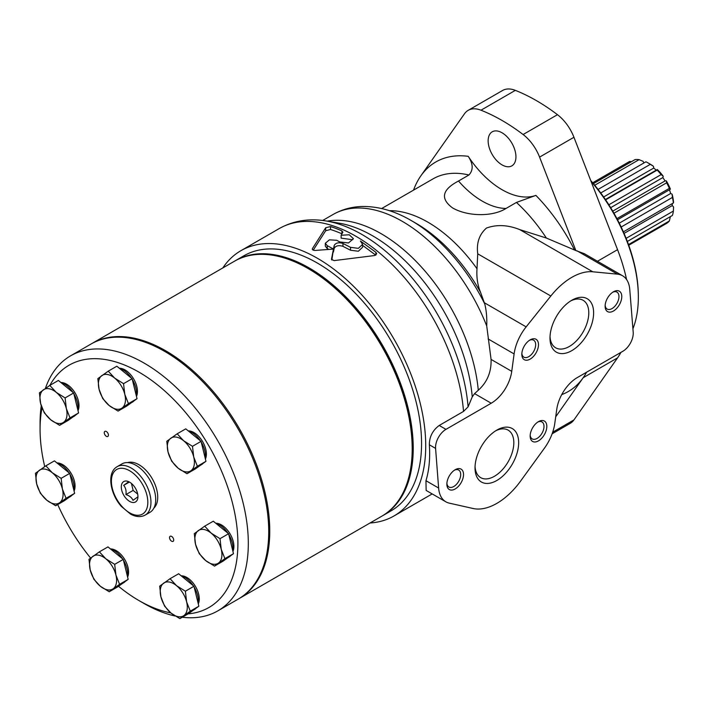 <?xml version="1.0" encoding="UTF-8"?>
<svg xmlns="http://www.w3.org/2000/svg" width="709" height="709" viewBox="0 0 709 709"><rect width="100%" height="100%" fill="white"/><g stroke="black" fill="none" stroke-linecap="round" stroke-linejoin="round"><path stroke-width="1.06" d="M128.444 403.625L124.793 394.346L123.543 383.666L114.69 378.11L108.247 371.161L116.825 366.207L132.122 378.712L137.023 398.68L126.627 406.142L118.048 411.096L128.444 403.625L137.023 398.68M70.005 417.876L66.345 408.597L65.104 397.917L56.241 392.361L49.798 385.412L58.377 380.458L73.674 392.963L78.575 412.93L68.179 420.393L59.6 425.347L70.005 417.876L78.575 412.93M72.185 483.361L74.631 493.34L64.235 500.802L55.656 505.756L66.052 498.294L62.401 489.006L61.151 478.327L69.73 473.373L72.185 483.361M61.151 478.327L52.298 472.77L45.855 465.822L54.433 460.868L69.73 473.373M125.715 569.38L128.161 579.359L117.765 586.83L109.186 591.776L119.582 584.313L115.922 575.026L114.681 564.346L123.26 559.392L125.715 569.38M114.681 564.346L105.827 558.798L99.384 551.841L107.963 546.896L123.26 559.392M196.411 596.234L198.857 606.222L188.452 613.684L179.873 618.638L190.278 611.167L186.618 601.888L185.377 591.2L193.956 586.254L196.411 596.234M185.377 591.2L176.514 585.652L170.071 578.704L178.65 573.749L193.956 586.254M224.904 558.639L221.243 549.351L220.003 538.672L211.14 533.115L204.697 526.167L213.276 521.212L228.582 533.717L233.483 553.685L223.078 561.147L214.499 566.101L224.904 558.639L233.483 553.685M197.386 466.274L193.725 456.986L192.485 446.307L183.622 440.75L177.179 433.802L185.758 428.848L201.064 441.352L203.518 451.332L205.964 461.32L195.56 468.782L186.981 473.736L197.386 466.274L205.964 461.32M182.293 617.238A147.242 85.009 -120 0 0 217.814 610.874L238.224 599.096A147.242 85.009 -120 0 0 238.224 429.069A147.242 85.009 -120 0 0 90.974 344.06L70.572 355.838A147.242 85.009 -120 0 0 66.486 358.479A147.242 85.009 -120 0 0 45.376 388.435M41.264 405.796A147.242 85.009 -120 0 0 40.076 423.246L40.076 429.255A139.886 80.764 -120 0 0 44.729 466.584M118.518 586.281A139.886 80.764 -120 0 0 138.982 600.576L144.193 603.581A147.242 85.009 -120 0 0 175.167 616.024M217.814 610.874A147.242 85.009 -120 0 0 217.814 440.847A147.242 85.009 -120 0 0 70.572 355.838M188.16 613.852A139.886 80.764 -120 0 0 215.811 458.776A139.886 80.764 -120 0 0 65.166 367.723A139.886 80.764 -120 0 0 49.86 385.377M42.008 407.905A139.886 80.764 -120 0 0 40.076 429.255M57.721 504.56A139.886 80.764 -120 0 0 90.592 558.036M138.982 600.576A139.886 80.764 -120 0 0 170.763 612.868M153.871 508.105A26.508 15.306 -120 0 0 152.24 478.708A26.508 15.306 -120 0 0 127.593 462.605M119.334 368.255A17.521 10.112 60 0 1 133.46 378.588A17.521 10.112 60 0 1 136.474 396.402M188.266 430.895A17.521 10.112 60 0 1 202.393 441.228A17.521 10.112 60 0 1 205.406 459.051M181.158 575.797A17.521 10.112 60 0 1 195.285 586.121A17.521 10.112 60 0 1 198.298 603.944M170.071 536.314A2.942 1.702 -120 0 0 170.195 539.735A2.942 1.702 -120 0 0 173.093 541.366A2.942 1.702 -120 0 0 173.093 537.963A2.942 1.702 -120 0 0 170.151 536.261A2.942 1.702 -120 0 0 170.071 536.314M110.471 548.943A17.521 10.112 60 0 1 124.589 559.268A17.521 10.112 60 0 1 127.602 577.091M56.942 462.924A17.521 10.112 60 0 1 71.06 473.249A17.521 10.112 60 0 1 74.082 491.071M104.799 431.418A2.942 1.702 -120 0 0 104.923 434.839A2.942 1.702 -120 0 0 107.821 436.46A2.942 1.702 -120 0 0 107.821 433.066A2.942 1.702 -120 0 0 104.879 431.364A2.942 1.702 -120 0 0 104.799 431.418M60.885 382.506A17.521 10.112 60 0 1 75.012 392.839A17.521 10.112 60 0 1 78.025 410.653M215.784 523.26A17.521 10.112 60 0 1 229.911 533.593A17.521 10.112 60 0 1 232.924 551.416M200.505 465.237L201.48 464.67A19.143 11.052 -120 0 0 203.04 463.42M205.255 458.422A19.143 11.052 -120 0 0 201.276 442.221M200.381 440.794A19.143 11.052 -120 0 0 188.337 430.957M131.564 402.597L132.548 402.03A19.143 11.052 -120 0 0 134.098 400.78M136.314 395.782A19.143 11.052 -120 0 0 132.335 379.572M131.44 378.154A19.143 11.052 -120 0 0 119.404 368.317M73.124 416.848L74.099 416.28A19.143 11.052 -120 0 0 75.65 415.031M77.866 410.032A19.143 11.052 -120 0 0 73.887 393.823M73 392.405A19.143 11.052 -120 0 0 60.956 382.568M69.172 497.257L70.156 496.69A19.143 11.052 -120 0 0 71.706 495.44M73.922 490.442A19.143 11.052 -120 0 0 69.943 474.241M69.048 472.814A19.143 11.052 -120 0 0 57.012 462.977M122.701 583.277L123.676 582.718A19.143 11.052 -120 0 0 125.236 581.46M127.452 576.47A19.143 11.052 -120 0 0 123.472 560.261M122.577 558.843A19.143 11.052 -120 0 0 110.542 549.005M193.397 610.13L194.372 609.572A19.143 11.052 -120 0 0 195.932 608.322M198.148 603.324A19.143 11.052 -120 0 0 194.169 587.114M193.273 585.696A19.143 11.052 -120 0 0 181.229 575.859M228.023 557.602L228.998 557.035A19.143 11.052 -120 0 0 230.549 555.785M232.774 550.787A19.143 11.052 -120 0 0 228.794 534.577M227.899 533.159A19.143 11.052 -120 0 0 215.855 523.322M177.179 433.802L166.783 441.264L168.024 451.943L171.684 461.231L178.127 468.179L186.981 473.736M192.485 446.307L201.064 441.352M170.772 438.233A19.143 11.052 -120 0 0 168.024 451.943A19.143 11.052 -120 0 0 178.127 468.179A19.143 11.052 -120 0 0 190.978 470.705A19.143 11.052 -120 0 0 193.725 456.986A19.143 11.052 -120 0 0 183.622 440.75A19.143 11.052 -120 0 0 170.772 438.233M204.697 526.167L194.301 533.629L195.542 544.308L199.202 553.596L205.645 560.544L214.499 566.101M220.003 538.672L228.582 533.717M190.278 611.167L198.857 606.222M170.071 578.704L159.676 586.166L160.916 596.845L164.577 606.133L171.02 613.081L179.873 618.638M119.582 584.313L128.161 579.359M99.384 551.841L88.98 559.312L90.22 569.992L93.88 579.28L100.323 586.228L109.186 591.776M66.052 498.294L74.631 493.34M45.855 465.822L35.45 473.284L36.691 483.972L40.351 493.251L46.794 500.199L55.656 505.756M49.798 385.412L39.394 392.875L40.635 403.554L44.295 412.842L50.738 419.79L59.6 425.347M65.104 397.917L73.674 392.963M108.247 371.161L97.842 378.624L99.083 389.303L102.743 398.591L109.186 405.539L118.048 411.096M123.543 383.666L132.122 378.712M198.29 530.598A19.143 11.052 -120 0 0 195.542 544.308A19.143 11.052 -120 0 0 205.645 560.544A19.143 11.052 -120 0 0 218.496 563.061A19.143 11.052 -120 0 0 221.243 549.351A19.143 11.052 -120 0 0 211.14 533.115A19.143 11.052 -120 0 0 198.29 530.598M163.664 583.135A19.143 11.052 -120 0 0 160.916 596.845A19.143 11.052 -120 0 0 171.02 613.081A19.143 11.052 -120 0 0 183.87 615.598A19.143 11.052 -120 0 0 186.618 601.888A19.143 11.052 -120 0 0 176.514 585.652A19.143 11.052 -120 0 0 163.664 583.135M92.968 556.273A19.143 11.052 -120 0 0 90.22 569.992A19.143 11.052 -120 0 0 100.323 586.228A19.143 11.052 -120 0 0 113.174 588.745A19.143 11.052 -120 0 0 115.922 575.026A19.143 11.052 -120 0 0 105.827 558.798A19.143 11.052 -120 0 0 92.968 556.273M39.438 470.253A19.143 11.052 -120 0 0 36.691 483.972A19.143 11.052 -120 0 0 46.794 500.199A19.143 11.052 -120 0 0 59.645 502.725A19.143 11.052 -120 0 0 62.401 489.006A19.143 11.052 -120 0 0 52.298 472.77A19.143 11.052 -120 0 0 39.438 470.253M43.391 389.844A19.143 11.052 -120 0 0 40.635 403.554A19.143 11.052 -120 0 0 50.738 419.79A19.143 11.052 -120 0 0 63.588 422.307A19.143 11.052 -120 0 0 66.345 408.597A19.143 11.052 -120 0 0 56.241 392.361A19.143 11.052 -120 0 0 43.391 389.844M101.83 375.593A19.143 11.052 -120 0 0 99.083 389.303A19.143 11.052 -120 0 0 109.186 405.539A19.143 11.052 -120 0 0 122.037 408.056A19.143 11.052 -120 0 0 124.793 394.346A19.143 11.052 -120 0 0 114.69 378.11A19.143 11.052 -120 0 0 101.83 375.593M145.168 515.097C140.799 517.393 135.898 517.038 130.465 514.043L121.328 506.394C110.258 493.978 106.82 473.603 116.294 467.222L117.189 466.646A27.979 16.156 -120 0 1 145.168 482.794A27.979 16.156 -120 0 1 145.168 515.097L149.918 512.359A27.979 16.156 -120 0 0 149.918 480.055A27.979 16.156 -120 0 0 121.939 463.899L117.189 466.646A27.979 16.156 -120 0 0 116.409 467.142M123.401 481.783A11.778 6.798 -120 0 0 126.654 499.047A11.778 6.798 -120 0 0 137.945 496.584A11.778 6.798 -120 0 0 129.614 482.155A11.778 6.798 -120 0 0 123.401 481.783M137.794 496.903L132.991 500.341C131.918 497.709 129.561 495.786 125.927 494.572C126.441 490.805 125.688 487.73 123.667 485.355L128.471 481.916M129.189 482.173L123.667 485.355M131.431 483.432L133.141 490.406L125.927 494.572M133.141 490.406L137.706 494.129M238.738 598.786A147.242 85.009 -120 0 0 239.261 598.493L381.699 516.258A147.242 85.009 -120 0 0 412.195 448.85L412.195 447.654A145.77 84.158 -120 0 0 309.115 269.119L308.078 268.516A147.242 85.009 -120 0 0 234.449 261.222L92.019 343.457A147.242 85.009 -120 0 0 91.496 343.759M412.195 448.85A147.242 85.009 -120 0 0 308.078 268.516M239.261 598.493A147.242 85.009 -120 0 0 239.261 428.466A147.242 85.009 -120 0 0 92.019 343.457M382.213 515.957A147.242 85.009 -120 0 0 382.736 515.656A147.242 85.009 -120 0 0 382.736 345.637A147.242 85.009 -120 0 0 235.494 260.62A147.242 85.009 -120 0 0 234.971 260.93M382.736 515.656L391.067 510.852A147.242 85.009 -120 0 0 391.067 340.825A147.242 85.009 -120 0 0 243.825 255.816L235.494 260.62M632.915 328.79A121.478 70.138 -120 0 0 638.339 297.248L638.339 296.052A120.007 69.287 -120 0 0 590.73 180.529M638.339 297.248A121.478 70.138 -120 0 0 591.049 181.353M628.741 245.252L666.62 223.379A36.079 20.827 -120 0 0 669.367 220.986L628.502 244.578M627.341 241.468L672.407 215.447A36.079 20.827 -120 0 0 673.39 211.052L626.118 238.348M673.426 202.96L623.379 231.852L673.39 202.951A36.079 20.827 -120 0 0 672.407 197.43L621.155 227.022M616.936 218.638L669.367 188.372A36.079 20.827 -120 0 0 666.62 182.807L613.95 213.223M608.854 204.777L661.134 174.591A36.079 20.827 -120 0 0 657.163 170.089L605.619 199.849M600.745 192.963L650.33 164.337A36.079 20.827 -120 0 0 648.123 162.964A36.079 20.827 -120 0 0 645.926 161.803L598.068 189.427M594.736 185.253L639.084 159.649A36.079 20.827 -120 0 0 635.113 159.569L593.406 183.649M592.68 182.78L629.627 161.448L631.418 161.696M673.39 211.052L673.55 206.966A9.572 5.53 -120 0 0 672.229 205.583A31.214 18.026 -120 0 0 672.274 203.625M643.852 162.999A9.572 5.53 -120 0 0 643.09 161.333L639.084 159.649M656.215 170.16A31.214 18.026 -120 0 0 653.707 168.068A9.572 5.53 -120 0 0 653.476 166.314A33.128 19.125 -120 0 0 650.206 164.16L648.123 162.964M673.55 202.411L673.39 202.951L673.55 202.411A33.128 19.125 -120 0 0 672.097 194.204A9.572 5.53 -120 0 0 670.67 193.486A31.214 18.026 -120 0 0 669.438 189.799A9.572 5.53 -120 0 0 669.704 189.64A9.572 5.53 -120 0 0 670.386 189.117A33.128 19.125 -120 0 0 666.3 180.848A9.572 5.53 -120 0 0 665.06 180.937A31.214 18.026 -120 0 0 662.818 177.578A9.572 5.53 -120 0 0 663.216 176.231A33.128 19.125 -120 0 0 657.323 169.548L657.163 170.089L657.323 169.548M661.134 174.591L663.216 176.231M650.33 164.337L653.476 166.314M670.386 216.608L669.367 220.986M666.3 180.848L666.62 182.807M669.367 188.372L670.386 189.117M672.097 194.204L672.407 197.43M624.053 233.403L672.229 205.583M619.276 223.167L670.67 193.486M603.634 196.978L653.707 168.068M610.671 207.684L662.818 177.578M612.744 211.14L665.06 180.937M472.247 396.889A141.561 81.73 -120 0 0 339.283 223.193L326.406 221.022A150.778 87.056 -120 0 1 468.091 406.851L472.247 396.889L474.578 393.619L491.213 403.226A29.45 16.998 120 0 0 511.747 371.348L514.105 353.933A35.335 20.401 120 0 1 526.149 326.876L550.822 296.016A58.9 34.005 120 0 1 592.786 271.786L617.459 274.161A35.335 20.401 120 0 1 622.546 275.748A35.335 20.401 120 0 1 629.76 289.44L633.199 332.22A14.721 8.499 120 0 1 622.821 351.292L577.277 377.587A29.45 16.998 120 0 0 556.769 409.297L554.766 423.539A35.335 20.401 120 0 1 544.423 448.194L520.61 481.056A58.9 34.005 120 0 1 473.071 508.495L449.258 503.133A35.335 20.401 120 0 1 445.855 501.812A35.335 20.401 120 0 1 438.623 488.022L435.583 448.389A14.721 8.499 120 0 1 445.961 429.362L491.213 403.226M468.206 156.317A75.978 43.869 -120 0 0 535.889 195.392L516.436 202.437L506.022 208.455C492.711 216.892 467.878 216.653 452.626 207.967C440.067 198.662 442.026 189.675 458.51 181.017L468.915 175.008C473.461 170.107 473.231 163.868 468.206 156.317A132.521 76.51 -120 0 0 420.898 175.797L464.501 113.759A32.809 18.939 -120 0 1 468.188 110.338A32.809 18.939 -120 0 1 480.986 110.205A191.421 110.515 -120 0 1 523.109 134.524A32.809 18.939 -120 0 1 539.584 157.106L575.85 250.561L546.355 238.038L519.688 229.583C507.812 224.868 496.752 224.354 486.498 228.041C479.284 234.36 476.359 242.957 477.724 253.813L477.006 268.755C476.404 277.219 477.582 285.08 480.551 292.347L484.743 303.913C486.383 310.338 487.048 317.694 486.729 325.989L491.071 359.41C491.47 371.95 487.207 382.222 478.283 390.234L474.578 393.619M420.898 175.797A132.521 76.51 -120 0 0 413.533 190.136M342.97 243.453L350.53 247.352L358.346 248.345L362.591 244.366L362.591 247.264L358.346 251.243L350.53 250.242L342.97 246.342L342.97 243.453C338.716 242.15 335.791 242.815 334.196 245.438L333.452 249.081A153.135 88.412 -120 0 0 327.257 245.704L327.257 248.593L325.316 246.165L325.316 243.276L327.257 245.704M362.591 244.366L360.429 241.033L375.876 252.298L375.876 255.134M334.196 245.438L334.196 248.327C335.782 245.704 338.707 245.039 342.97 246.342M325.316 243.276L329.419 239.837L336.651 240.28A153.135 88.412 60 0 1 339.841 241.964L348.509 242.957L353.419 238.703L349.245 234.776L341.118 235.246L342.757 232.446L341.915 230.921A153.135 88.412 -120 0 0 330.518 226.543L325.697 227.749L312.43 248.593C312.102 249.825 313.121 250.428 315.496 250.419L333.452 249.081L331.466 259.264M331.484 259.405L334.134 260.602L374.627 255.532L376.683 253.813L375.876 252.298M342.757 232.446L342.89 231.976M341.915 230.921L341.915 233.828A149.599 86.374 -120 0 0 330.518 229.503L330.518 226.543M325.697 227.749L325.697 230.717L330.518 229.503M312.43 249.506L312.288 249.063M341.118 235.246L341.118 238.144L352.745 239.739M370.036 522.994A153.135 88.412 -120 0 0 394.009 515.948A153.135 88.412 -120 0 0 394.009 339.124A153.135 88.412 -120 0 0 240.874 250.711A153.135 88.412 -120 0 0 222.794 267.958M445.855 501.812L426.144 490.433L425.958 480.711C429.131 470.297 430.257 458.315 429.335 444.782C429.379 436.771 432.667 430.336 439.208 425.462L445.961 429.362M468.091 406.851L463.535 411.415L439.208 425.462M334.196 248.327L333.452 251.961L333.452 249.081L331.856 260.026M552.125 433.802L570.258 423.335A32.809 18.939 -120 0 0 573.944 419.914L617.557 357.868A132.521 76.51 -120 0 0 620.96 352.364M626.57 279.514A132.521 76.51 -120 0 0 617.557 249.665L573.944 137.271A32.809 18.939 -120 0 0 557.469 114.69A191.421 110.515 -120 0 0 515.346 90.362A32.809 18.939 -120 0 0 502.548 90.495L468.188 110.338M555.714 416.812L583.197 377.711A132.521 76.51 -120 0 0 586.609 372.198M326.406 221.022A150.778 87.056 -120 0 0 323.809 220.623C307.546 218.399 292.675 221.048 279.186 228.59L240.874 250.711M375.797 255.178L362.591 245.349M325.697 230.717L313.254 250.135M328.746 249.364A149.599 86.374 -120 0 0 327.257 248.593M502.043 164.887A19.657 11.353 -120 0 0 511.871 165.853A19.657 11.353 -120 0 0 511.871 143.156A19.657 11.353 -120 0 0 492.214 131.812A19.657 11.353 -120 0 0 489.201 147.561A19.657 11.353 -120 0 0 502.043 164.887M575.85 250.561L584.376 253.707L622.546 275.748M496.841 480.48A30.859 17.814 -60 0 1 475.021 467.878A30.859 17.814 -60 0 1 496.841 430.097A30.859 17.814 -60 0 1 518.66 442.691A30.859 17.814 -60 0 1 496.841 480.48M455.196 488.953A11.778 6.798 -60 0 1 446.865 484.141A11.778 6.798 -60 0 1 455.196 469.712A11.778 6.798 -60 0 1 463.526 474.525A11.778 6.798 -60 0 1 455.196 488.953M538.486 440.856A11.778 6.798 -60 0 1 530.155 436.053A11.778 6.798 -60 0 1 538.486 421.625A11.778 6.798 -60 0 1 546.816 426.428A11.778 6.798 -60 0 1 538.486 440.856M571.808 350.636A30.859 17.814 -60 0 1 549.989 338.042A30.859 17.814 -60 0 1 571.808 300.253A30.859 17.814 -60 0 1 593.619 312.846A30.859 17.814 -60 0 1 571.808 350.636M530.155 359.108A11.778 6.798 -60 0 1 521.833 354.296A11.778 6.798 -60 0 1 530.155 339.868A11.778 6.798 -60 0 1 538.486 344.68A11.778 6.798 -60 0 1 530.155 359.108M613.453 311.012A11.778 6.798 -60 0 1 605.123 306.208A11.778 6.798 -60 0 1 613.453 291.78A11.778 6.798 -60 0 1 621.784 296.592A11.778 6.798 -60 0 1 613.453 311.012M612.718 292.241A9.784 5.654 -60 0 1 616.936 292.108A9.784 5.654 -60 0 1 618.434 299.951A9.784 5.654 -60 0 1 612.044 308.575A9.784 5.654 -60 0 1 607.152 309.062A9.784 5.654 -60 0 1 605.158 305.34M529.419 340.329A9.784 5.654 -60 0 1 533.647 340.196A9.784 5.654 -60 0 1 535.144 348.039A9.784 5.654 -60 0 1 528.746 356.662A9.784 5.654 -60 0 1 523.854 357.15A9.784 5.654 -60 0 1 521.859 353.428M570.559 301.006A27.429 15.837 -60 0 1 583.099 300.288A27.429 15.837 -60 0 1 587.309 322.267A27.429 15.837 -60 0 1 569.389 346.444A27.429 15.837 -60 0 1 555.67 347.8A27.429 15.837 -60 0 1 550.024 336.58M537.75 422.085A9.784 5.654 -60 0 1 541.968 421.952A9.784 5.654 -60 0 1 543.475 429.796A9.784 5.654 -60 0 1 537.076 438.419A9.784 5.654 -60 0 1 532.184 438.906A9.784 5.654 -60 0 1 530.19 435.184M454.46 470.173A9.784 5.654 -60 0 1 458.679 470.04A9.784 5.654 -60 0 1 460.176 477.884A9.784 5.654 -60 0 1 453.787 486.507A9.784 5.654 -60 0 1 448.894 486.994A9.784 5.654 -60 0 1 446.9 483.272M495.591 430.85A27.429 15.837 -60 0 1 508.14 430.133A27.429 15.837 -60 0 1 512.341 452.112A27.429 15.837 -60 0 1 494.421 476.288A27.429 15.837 -60 0 1 480.702 477.644A27.429 15.837 -60 0 1 475.057 466.425M116.019 469.916A25.772 14.88 -120 0 0 125.91 510.232A25.772 14.88 -120 0 0 146.914 495.166A25.772 14.88 -120 0 0 116.019 469.916M478.283 390.234A138.415 79.913 -120 0 0 327.23 221.155M574.37 249.701A132.521 76.51 -120 0 0 535.889 195.392M546.355 238.038A119.272 68.862 -120 0 0 516.436 202.437M468.915 175.008A119.272 68.862 -120 0 0 433.039 178.872L381.655 208.535M350.53 247.352L350.53 250.242M463.535 411.415A153.135 88.412 -120 0 0 392.325 264.643A153.135 88.412 -120 0 0 279.186 228.59M561.714 394.629A132.521 76.51 -120 0 0 583.197 377.711L617.557 357.868M597.465 261.267L617.557 249.665M477.006 268.755A119.272 68.862 -120 0 0 389.427 210.697M480.551 292.347A126.158 72.841 -120 0 0 416.112 223.362A126.158 72.841 -120 0 0 416.006 223.3M484.743 303.913A133.23 76.918 -120 0 0 411.229 220.543A133.23 76.918 -120 0 0 411.114 220.472A133.23 76.918 -120 0 0 410.555 220.153M486.729 325.989A138.415 79.913 -120 0 0 333.115 214.464A138.415 79.913 -120 0 0 333.079 214.481L322.684 220.481M458.51 181.017A75.978 43.869 -120 0 0 506.022 208.455M480.986 110.205L515.346 90.362M523.109 134.524L557.469 114.69M539.584 157.106L573.944 137.271M552.701 432.18L573.944 419.914M429.335 444.782L435.583 448.389M425.958 480.711L438.623 488.022M477.724 253.813L550.822 296.016M519.688 229.583L592.786 271.786M484.353 302.743L526.149 326.876M488.138 338.946L514.105 353.933M491.071 359.41L511.747 371.348M577.029 250.818L617.459 274.161M617.53 219.763L669.704 189.64M605.389 199.504L657.199 169.593M432.18 493.916L394.009 515.948M416.112 223.362L411.114 220.472M411.229 220.543C395.117 211.131 379.031 206.443 362.964 206.479C352.178 206.629 342.234 209.297 333.115 214.464"/></g></svg>
